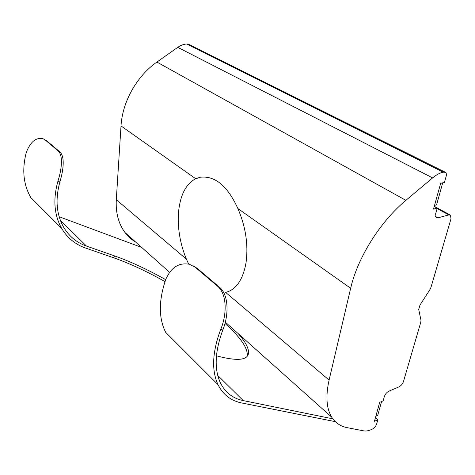 <?xml version="1.0" encoding="UTF-8"?>
<svg xmlns="http://www.w3.org/2000/svg" width="475" height="475" viewBox="0 0 475 475"><rect width="100%" height="100%" fill="white"/><g stroke="black" fill="none" stroke-linecap="round" stroke-linejoin="round"><path stroke-width="0.71" d="M350.663 288.266L329.092 380.077C325.529 396.114 326.408 408.47 331.722 417.157C335.374 422.881 340.533 426.384 347.201 427.672L363.797 430.878C366.035 431.288 368.671 430.795 371.705 429.412L372.246 429.162C374.365 427.993 375.844 426.247 376.675 423.914L377.845 419.74L374.442 421.289L379.709 402.361L383.141 400.858L384.358 396.536C385.225 394.102 386.727 392.32 388.871 391.192L399.006 386.834C401.096 385.73 402.58 383.972 403.465 381.55L420.82 322.115L420.981 320.174L418.707 309.445L419.953 305.098L429.857 289.738L430.968 287.363L450.977 218.85L450.549 215.187L448.827 214.92L437.92 217.847L436.092 217.544L435.628 213.833L437.226 208.163L433.485 209.131L440.675 183.291L444.452 182.412L446.108 176.498C446.619 174.521 446.423 173.132 445.514 172.336L443.199 172.17C439.791 172.947 436.258 174.859 432.6 177.899L405.893 200.343C380.048 221.754 357.485 258.026 350.663 288.266L237.892 208.555C227.567 185.968 215.027 175.53 200.266 177.252L195.676 178.707L121.012 125.928L116.292 199.726L186.384 259.13C179.782 242.98 177.223 226.777 178.707 210.526C180.577 194.394 186.236 183.789 195.676 178.707M237.892 208.555C245.759 226.896 248.461 245.023 246.002 262.918C243.004 279.306 236.586 289.038 226.747 292.113L225.625 292.392L329.092 380.077M224.972 323.428C240.433 337.292 247.855 348.009 247.237 355.573L246.982 356.505M238.112 333.551C245.676 342.03 249.12 348.721 248.443 353.614C247.22 359.955 237.916 361.036 220.542 356.85L216.463 355.793M193.426 265.982L197.285 268.399L189.549 264.296C179.093 262.331 171.196 267.294 165.858 279.199C158.597 300.396 158.531 318.113 165.674 332.352L218.025 384.667C223.096 394.725 231.016 400.829 241.787 402.99L335.338 421.663M332.868 418.837L243.265 400.603C232.97 398.495 225.376 392.647 220.501 383.058C214.077 369.348 214.837 351.696 222.787 330.083L220.798 329.205C212.295 351.815 211.375 370.304 218.025 384.667M220.798 329.205C226.979 314.486 227.252 293.746 217.17 285.879L219.023 286.817C229.098 294.654 228.849 315.364 222.787 330.083M219.023 286.817L197.285 268.399M217.17 285.879L195.439 267.437M437.226 208.163L434.209 206.524M443.81 172.033L186.645 44.021L443.199 172.17M432.6 177.899L177.751 47.352L156.904 62.065L405.893 200.343M377.845 419.74L375.434 417.709M135.797 242.167C131.64 239.721 128.048 236.514 125.032 232.548C118.536 223.85 115.621 212.913 116.292 199.726M121.012 125.928C122.312 102.048 136.788 76.018 156.904 62.065M177.751 47.352C180.619 45.351 183.582 44.24 186.645 44.021M187.192 43.979L188.854 44.418L444.927 172.039M186.384 259.13L188.7 264.088M114.623 255.924L113.573 257.747L85.435 247.998C75.287 244.453 67.373 237.933 61.679 228.428C54.108 214.973 52.879 199.173 57.992 181.023C61.732 169.183 63.49 154.987 57.712 150.575L59.452 151.578C65.235 155.972 63.49 170.157 59.862 182.032C55.136 199.411 56.424 214.522 63.733 227.371C69.207 236.443 76.802 242.689 86.515 246.103L114.623 255.924C130.548 261.571 147.571 269.485 165.692 279.662M141.698 247.439L59.179 216.743M59.452 151.578L46.966 140.992L43.166 138.777C36.112 137.162 30.513 141.651 26.368 152.243C21.814 169.433 23.323 184.567 30.881 197.648L61.679 228.428M45.054 139.84L46.966 140.992M57.712 150.575L45.244 139.994M113.573 257.747C129.622 263.405 146.769 271.362 165.009 281.622M442.736 182.81L436.572 204.85L434.53 205.372M381.585 401.541L377.744 415.281L375.879 416.118M243.265 400.603L217.746 375.446M448.827 214.92L437.119 208.537M435.486 216.499L437.92 217.847M86.515 246.103L60.39 220.364M59.862 182.032L57.992 181.023M247.237 355.573L248.443 353.614M434.263 206.328L450.021 214.902M125.032 232.548L169.522 272.288M225.31 322.115L331.722 417.157"/></g></svg>
